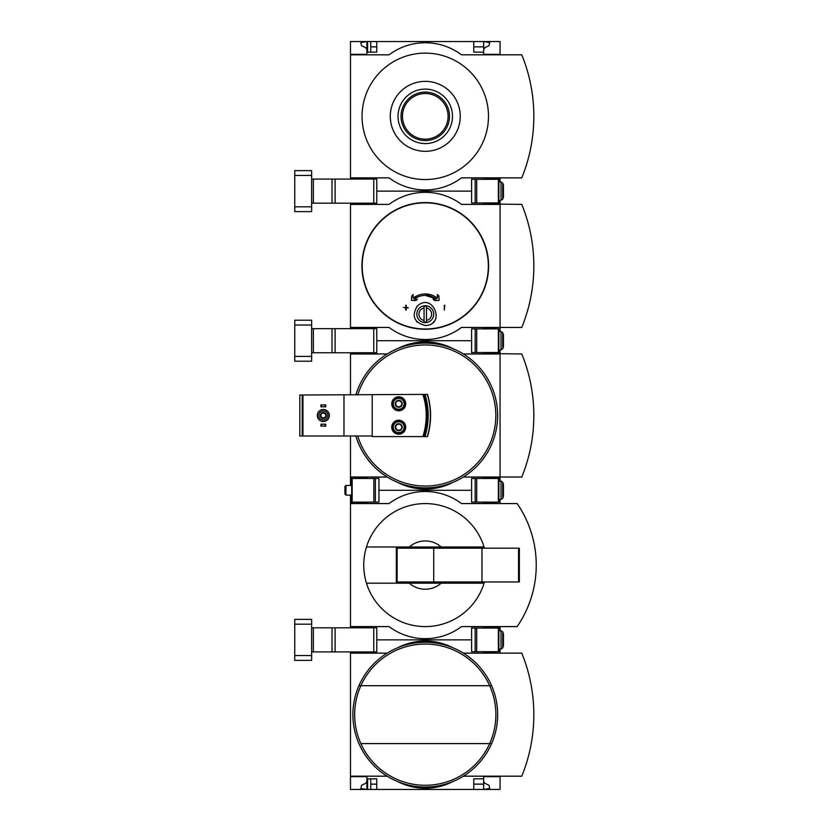 <?xml version="1.0" encoding="UTF-8"?>
<svg xmlns="http://www.w3.org/2000/svg" width="831" height="831" viewBox="0 0 831 831"><rect width="100%" height="100%" fill="white"/><g stroke="black" fill="none" stroke-linecap="round" stroke-linejoin="round"><path stroke-width="1.25" d="M500.065 776.185L500.065 789.45L376.775 789.45L376.775 778.834L366.887 778.834L366.887 789.45L360.851 788.484L361.537 785.305L365.806 783.228L366.887 781.493L366.887 776.663L350.485 776.185L387.142 776.185M366.887 776.663L350.485 776.663L350.485 789.45L367.614 789.45L367.614 778.834M366.887 651.93L366.887 652.657L350.485 652.657L350.485 651.93M367.614 789.45L370.751 789.45L370.751 778.834M376.775 789.45L370.751 789.45M366.887 652.657L350.485 652.657L350.485 776.185M483.652 781.493L484.743 783.228L489.012 785.305L489.688 788.484L483.652 789.45L483.652 784.142L473.763 784.142M376.775 784.142L370.751 784.142M471.593 639.87L376.775 639.87L471.593 639.87M500.065 653.135L483.652 652.657L483.652 651.691M500.065 652.657L500.065 649.042M500.065 776.663L483.652 776.663L483.652 778.834L473.763 778.834L473.763 789.45M483.652 778.834L483.652 784.142M387.142 653.135L350.485 653.135M397.769 781.607A60.31 60.31 0 0 0 452.77 781.607M463.397 776.185L521.775 776.185A162.907 162.907 0 0 0 521.775 653.135L463.397 653.135M452.77 647.713A60.31 60.31 0 0 0 397.769 647.713M360.872 743.61A70.604 70.604 0 0 0 489.667 743.61L491.609 743.61A72.38 72.38 0 0 1 358.94 743.61A72.38 72.38 0 0 1 425.275 642.28A72.38 72.38 0 0 1 491.609 743.61A72.38 72.38 0 0 1 358.94 743.61A72.38 72.38 0 0 1 425.275 642.28A72.38 72.38 0 0 1 491.609 685.71L489.667 685.71A70.604 70.604 0 0 1 489.667 743.61L360.872 743.61A70.604 70.604 0 0 1 360.872 685.71L489.667 685.71A70.604 70.604 0 0 0 360.872 685.71L358.94 685.71L360.872 685.71M366.887 627.81L366.887 627.083L350.485 626.605L389.085 626.605A60.31 60.31 0 0 0 461.465 626.605L517.131 626.605A108.57 108.57 0 0 0 517.131 503.555L461.465 503.555A60.31 60.31 0 0 0 389.085 503.555L350.485 503.555L366.887 503.077L366.887 502.111M366.887 627.083L350.485 627.083L350.485 627.81M366.887 503.077L350.485 503.077L350.485 495.12M484.431 548.19A61.525 61.525 0 0 0 484.068 546.985L409.309 546.985A24.13 24.13 0 0 1 441.23 546.985L484.068 546.985A61.525 61.525 0 0 0 366.471 546.985L409.309 546.985L366.471 546.985A61.525 61.525 0 0 0 366.471 583.175L409.309 583.175A24.13 24.13 0 0 0 441.23 583.175L366.471 583.175A61.525 61.525 0 0 0 484.431 581.97M471.593 490.29L378.946 490.29L471.593 490.29M500.065 503.555L483.652 503.077L483.652 502.111M350.485 503.555L350.485 626.605M500.065 503.077L500.065 499.462M500.065 630.698L500.065 626.605M500.065 627.083L483.652 627.083L483.652 628.049M522.979 617.09A108.57 108.57 0 0 0 530.251 600.668M530.251 529.492A108.57 108.57 0 0 0 522.979 513.07M441.23 583.175L484.068 583.175L441.23 583.175M397.125 548.19L396.325 548.19L396.325 581.97L397.125 581.97L397.125 548.19L519.365 548.19L519.365 581.97L481.97 581.97L481.97 548.19M481.97 581.97L433.72 581.97L433.72 548.19M433.72 581.97L397.125 581.97M498.86 651.691L471.593 651.691L471.593 628.049L498.86 628.049L498.86 651.691M503.441 633.835L503.441 645.905L502.734 647.848L502.734 631.892L503.441 633.835M501.031 649.042L502.734 647.848L501.031 649.042L498.86 649.042L501.031 649.042L501.031 630.698L498.86 630.698L501.031 630.698L502.734 631.892M311.635 627.81L376.775 627.81L376.775 651.93L373.763 651.93L373.763 627.81M311.635 651.93L373.763 651.93M294.745 655.555L294.745 660.375L311.635 660.375L311.635 655.555L294.745 655.555L294.745 619.365L311.635 619.365L311.635 655.555M366.887 478.469L366.887 477.503L350.485 477.025L387.142 477.025M366.887 352.77L366.887 353.497L350.485 353.497L350.485 352.77M366.887 477.503L350.485 477.503L350.485 485.46M366.887 353.497L350.485 353.497L350.485 394.995M401.747 428.941L398.735 430.687L395.712 428.941L395.712 425.462L398.735 423.717A3.48 3.48 0 0 1 401.747 428.941A3.48 3.48 0 0 1 395.712 428.941A3.48 3.48 0 0 1 398.735 423.717L401.747 425.462L401.747 428.941L401.747 425.462L398.735 423.717L395.712 425.462L395.712 428.941L398.735 430.687L401.747 428.941M401.747 405.538L398.735 407.283L395.712 405.538L395.712 402.059L398.735 400.313A3.48 3.48 0 0 1 401.747 405.538A3.48 3.48 0 0 1 395.712 405.538A3.48 3.48 0 0 1 398.735 400.313L401.747 402.059L401.747 405.538L401.747 402.059L398.735 400.313L395.712 402.059L395.712 405.538L398.735 407.283L401.747 405.538M372.195 436.005L302.951 436.005L302.951 394.995L422.875 394.393A68.038 68.038 0 0 1 422.875 436.607L372.195 436.607L372.195 394.995M343.972 436.005L343.972 394.995M422.875 394.393L427.487 394.393A73.585 73.585 0 0 1 427.487 436.607L422.875 436.607M398.735 420.206A7.001 7.001 0 0 1 404.79 430.697A7.001 7.001 0 0 1 392.668 430.697A7.001 7.001 0 0 1 398.735 420.206M398.735 396.803A7.001 7.001 0 0 1 404.79 407.294A7.001 7.001 0 0 1 392.668 407.294A7.001 7.001 0 0 1 398.735 396.803M302.951 436.005L299.814 436.005L299.814 394.995L302.951 394.995M471.593 340.71L376.775 340.71L471.593 340.71M500.065 481.118L500.065 477.025L521.775 477.025A162.907 162.907 0 0 0 521.775 353.975L483.652 353.497L483.652 352.531M500.065 353.497L500.065 349.882M500.065 477.503L483.652 477.503L483.652 478.469M397.769 482.447A60.31 60.31 0 0 0 452.77 482.447A60.31 60.31 0 0 1 397.769 482.447M452.77 348.553A60.31 60.31 0 0 0 397.769 348.553A60.31 60.31 0 0 1 452.77 348.553M387.142 353.975L350.485 353.975M350.485 436.005L350.485 477.025M463.397 477.025L500.065 477.025L500.065 353.975L463.397 353.975M355.855 394.995A72.38 72.38 0 0 1 497.312 408.582A72.38 72.38 0 0 1 355.855 436.005M424.963 394.393A71.175 71.175 0 0 1 424.963 436.607M423.644 394.393A68.755 68.755 0 0 1 423.644 436.607A68.755 68.755 0 0 0 423.644 394.393M321.649 424.184L320.922 424.184L320.922 426.116L321.649 426.116L321.649 424.184L325.752 424.184L325.752 426.116L325.025 426.116L325.025 424.184M325.025 426.116L321.649 426.116M321.649 404.884L320.922 404.884L320.922 406.816L321.649 406.816L321.649 404.884L325.752 404.884L325.752 406.816L325.025 406.816L325.025 404.884M325.025 406.816L321.649 406.816M323.342 410.919A4.581 4.581 0 0 1 327.31 417.796A4.581 4.581 0 0 1 319.374 417.796A4.581 4.581 0 0 1 323.342 410.919M323.342 412.488A3.012 3.012 0 0 1 325.949 417.006A3.012 3.012 0 0 1 320.724 417.006A3.012 3.012 0 0 1 323.342 412.488M323.342 409.465A6.035 6.035 0 0 1 328.567 418.512A6.035 6.035 0 0 1 318.117 418.512A6.035 6.035 0 0 1 323.342 409.465M323.342 413.069A2.431 2.431 0 0 1 325.44 416.715A2.431 2.431 0 0 1 321.233 416.715A2.431 2.431 0 0 1 323.342 413.069M398.735 397.166A6.638 6.638 0 0 1 404.479 407.117A6.638 6.638 0 0 1 392.99 407.117A6.638 6.638 0 0 1 398.735 397.166M398.735 398.371A5.433 5.433 0 0 1 403.43 406.515A5.433 5.433 0 0 1 394.029 406.515A5.433 5.433 0 0 1 398.735 398.371M398.735 420.569A6.638 6.638 0 0 1 404.479 430.52A6.638 6.638 0 0 1 392.99 430.52A6.638 6.638 0 0 1 398.735 420.569M398.735 421.774A5.433 5.433 0 0 1 403.43 429.918A5.433 5.433 0 0 1 394.029 429.918A5.433 5.433 0 0 1 398.735 421.774M401.747 403.804A3.012 3.012 0 0 1 397.228 406.411A3.012 3.012 0 0 1 397.228 401.186A3.012 3.012 0 0 1 401.747 403.804M401.747 427.196A3.012 3.012 0 0 1 397.228 429.814A3.012 3.012 0 0 1 397.228 424.589A3.012 3.012 0 0 1 401.747 427.196M375.373 478.469L351.69 478.469L351.69 502.111L378.946 502.111L378.946 478.469L375.373 478.469L375.373 502.111M498.86 502.111L471.593 502.111L471.593 478.469L498.86 478.469L498.86 502.111M503.441 484.255L503.441 496.325L502.734 498.268L502.734 482.312L503.441 484.255M498.86 481.118L501.031 481.118L502.734 482.312M345.966 495.12L345.966 485.46L344.927 486.499L344.927 494.081L345.966 495.12L351.69 495.12M345.966 485.46L351.69 485.46M366.887 328.65L366.887 327.923L350.485 327.445L389.085 327.445A60.31 60.31 0 0 0 461.465 327.445L500.065 327.445L483.652 327.923L483.652 328.889M366.887 203.19L366.887 203.917L350.485 203.917L350.485 203.19M366.887 327.923L350.485 327.923L350.485 328.65M366.887 203.917L350.485 203.917L350.485 327.445M471.593 191.13L376.775 191.13L471.593 191.13M461.465 204.395A60.31 60.31 0 0 0 389.085 204.395A60.31 60.31 0 0 1 461.465 204.395L500.065 204.395L500.065 327.445L521.775 327.445A162.907 162.907 0 0 0 521.775 204.395L483.652 203.917L483.652 202.951M500.065 203.917L500.065 200.302M500.065 331.538L500.065 327.923M413.017 298.028L413.194 294.548L411.677 295.919L411.449 300.355L415.884 300.573L417.401 299.202L414.087 299.035C421.566 294.153 429.014 294.153 436.452 299.035L433.138 299.202L434.655 300.573L439.09 300.355L438.872 295.919L437.345 294.548L437.522 298.028C429.367 292.564 421.203 292.564 413.017 298.028L418.782 294.974M425.275 295.358L436.452 299.035M425.275 293.904L431.756 294.974M403.554 307.418L405.725 307.896L405.725 310.067L406.214 307.896L408.385 307.896L406.214 307.418L406.214 305.247L405.725 307.418L403.554 307.418M406.214 310.067L406.214 307.896M406.214 307.418L405.725 305.247M444.325 305.247L444.325 310.067L444.814 305.247M417.204 306.203C432.608 291.536 446.507 324.963 425.275 325.513C414.139 322.542 411.449 316.112 417.204 306.203A11.343 11.343 0 0 0 416.726 306.722M424.07 307.937A6.357 6.357 0 0 0 424.07 320.413L424.07 306.234A8.03 8.03 0 0 1 426.48 306.234L426.48 320.413A6.357 6.357 0 0 0 426.48 307.937M425.275 322.615A8.445 8.445 0 0 0 433.689 313.536A8.445 8.445 0 0 0 423.997 305.818A8.445 8.445 0 0 0 416.85 314.804A8.445 8.445 0 0 0 425.275 322.615M424.07 320.413L424.07 322.106A8.03 8.03 0 0 0 426.48 322.106L426.48 320.413M389.085 204.395L350.485 204.395M389.085 327.445A60.31 60.31 0 0 0 461.465 327.445M433.346 322.137A11.343 11.343 0 0 0 433.855 321.576M416.487 321.348A11.343 11.343 0 0 0 417.245 322.179M498.86 352.531L471.593 352.531L471.593 328.889L498.86 328.889L498.86 352.531M503.441 334.675L503.441 346.745L502.734 348.688L502.734 332.732L503.441 334.675M498.86 331.538L501.031 331.538L502.734 332.732M311.635 328.65L376.775 328.65L376.775 352.77L373.763 352.77L373.763 328.65M311.635 352.77L373.763 352.77M294.745 356.395L294.745 361.215L311.635 361.215L311.635 356.395L294.745 356.395L294.745 320.205L311.635 320.205L311.635 356.395M366.887 179.07L366.887 178.343L350.485 177.865L389.085 177.865A60.31 60.31 0 0 0 461.465 177.865L521.775 177.865A162.907 162.907 0 0 0 521.775 54.815L461.465 54.815A60.31 60.31 0 0 0 389.085 54.815L350.485 54.815L366.887 54.337L366.887 41.55L370.751 41.55L370.751 52.166M367.614 52.166L367.614 41.55M473.763 46.858L483.652 46.858L483.652 41.55L370.751 41.55M366.887 178.343L350.485 178.343L350.485 179.07M366.887 54.337L350.485 54.337L350.485 41.55L366.887 41.55L360.851 42.516L361.537 45.695L365.806 47.772L366.887 49.507M376.775 46.858L370.751 46.858M376.775 41.55L376.775 52.166L366.887 52.166M473.763 41.55L473.763 52.166L483.652 52.166L483.652 54.337L500.065 54.337L500.065 41.55L483.652 41.55L489.688 42.516L489.012 45.695L484.743 47.772L483.652 49.507M483.652 46.858L483.652 52.166M350.485 54.815L350.485 177.865M500.065 181.958L500.065 177.865M500.065 178.343L483.652 178.343L483.652 179.309M425.275 179.548A63.208 63.208 0 0 0 480.017 84.731A63.208 63.208 0 0 0 370.533 84.731A63.208 63.208 0 0 0 425.275 179.548M425.275 151.325A34.985 34.985 0 0 0 455.565 98.847A34.985 34.985 0 0 0 394.974 98.847A34.985 34.985 0 0 0 425.275 151.325M425.275 89.104A27.236 27.236 0 0 1 448.854 129.958A27.236 27.236 0 0 1 401.685 129.958A27.236 27.236 0 0 1 425.275 89.104M425.275 92.106A24.234 24.234 0 0 1 446.257 128.452A24.234 24.234 0 0 1 404.292 128.452A24.234 24.234 0 0 1 425.275 92.106M425.275 93.519A22.821 22.821 0 0 1 445.032 127.745A22.821 22.821 0 0 1 405.507 127.745A22.821 22.821 0 0 1 425.275 93.519M498.86 202.951L471.593 202.951L471.593 179.309L498.86 179.309L498.86 202.951M503.441 185.095L503.441 197.165L502.734 199.108L502.734 183.152L503.441 185.095M498.86 181.958L501.031 181.958L502.734 183.152M311.635 179.07L376.775 179.07L376.775 203.19L373.763 203.19L373.763 179.07M311.635 203.19L373.763 203.19M294.745 206.815L294.745 211.635L311.635 211.635L311.635 206.815L294.745 206.815L294.745 170.625L311.635 170.625L311.635 206.815M491.609 685.71A72.38 72.38 0 0 1 491.609 743.61M518.565 581.97L518.565 548.19M475.176 651.691L475.176 628.049M498.371 651.691L498.371 628.049M476.703 651.691L476.703 628.049M311.635 624.185L294.745 624.185M313.36 651.93L313.36 627.81M332.005 651.93L332.005 627.81M335.111 651.93L335.111 627.81M302.224 436.005L302.224 394.995M357.745 394.995A70.573 70.573 0 0 1 495.827 416.726A70.573 70.573 0 0 1 357.745 436.005M427.487 394.393A73.585 73.585 0 0 1 427.487 436.607M427.269 394.393A73.377 73.377 0 0 1 427.269 436.607M352.167 478.469L352.167 502.111M373.846 478.469L373.846 502.111M475.176 502.111L475.176 478.469M498.371 502.111L498.371 478.469M476.703 502.111L476.703 478.469M501.031 481.118L501.031 499.462L502.734 498.268L501.031 499.462L498.86 499.462M488.348 265.92A63.073 63.073 0 0 1 425.275 328.993A63.073 63.073 0 0 1 362.202 265.92A63.073 63.073 0 0 1 425.275 202.847A63.073 63.073 0 0 1 488.348 265.92M425.275 202.567A63.353 63.353 0 0 1 480.131 297.591A63.353 63.353 0 0 1 370.408 297.591A63.353 63.353 0 0 1 425.275 202.567M475.176 352.531L475.176 328.889M498.371 352.531L498.371 328.889M476.703 352.531L476.703 328.889M501.031 331.538L501.031 349.882L502.734 348.688L501.031 349.882L498.86 349.882L501.031 349.882M311.635 325.025L294.745 325.025M313.36 352.77L313.36 328.65M332.005 352.77L332.005 328.65M335.111 352.77L335.111 328.65M475.176 202.951L475.176 179.309M498.371 202.951L498.371 179.309M476.703 202.951L476.703 179.309M501.031 181.958L501.031 200.302L502.734 199.108L503.441 197.165M311.635 175.445L294.745 175.445M313.36 203.19L313.36 179.07M332.005 203.19L332.005 179.07M335.111 203.19L335.111 179.07M498.86 200.302L501.031 200.302L502.734 199.108"/></g></svg>
